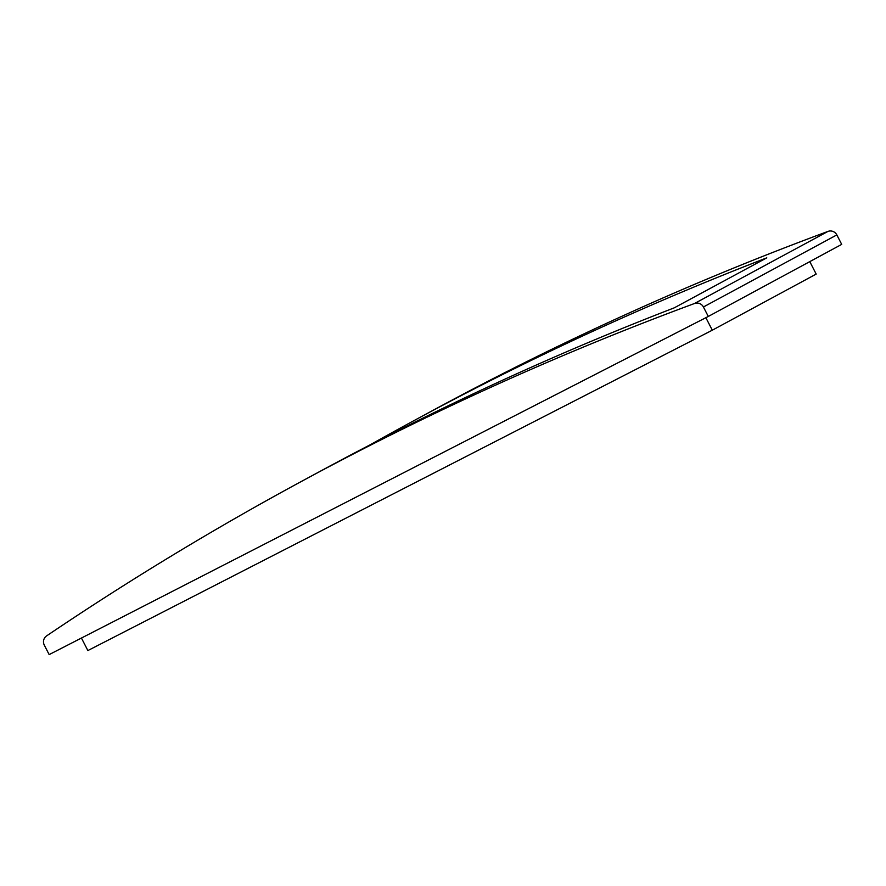 <?xml version="1.0" encoding="UTF-8"?>
<svg xmlns="http://www.w3.org/2000/svg" width="886" height="886" viewBox="0 0 886 886"><rect width="100%" height="100%" fill="white"/><g stroke="black" fill="none" stroke-linecap="round" stroke-linejoin="round"><path stroke-width="1.33" d="M303.222 480.456A3149.841 3096.094 61.6 0 1 694.58 303.477A7.21 7.088 61.6 0 1 703.418 306.988L708.291 316.457L49.162 654.599L44.3 645.13A7.21 7.088 -118.4 0 1 46.593 635.904A3149.841 3096.094 61.6 0 1 303.222 480.456L323.645 469.425A3149.841 3096.094 61.6 0 1 674.235 307.852L766.789 257.848A3149.841 3096.094 -118.4 0 0 416.21 419.421A3149.841 3096.094 -118.4 0 0 370.138 444.827M809.782 261.625L816.183 274.084L712.3 330.201L87.869 650.557L81.434 638.042M705.865 317.697L712.3 330.201M708.291 316.457L841.7 244.381L836.838 234.912A7.21 7.088 -118.4 0 0 828 231.401A3149.841 3096.094 -118.4 0 0 436.632 408.38L416.21 419.421M703.418 306.988L836.838 234.912M694.58 303.477L828 231.401"/></g></svg>
